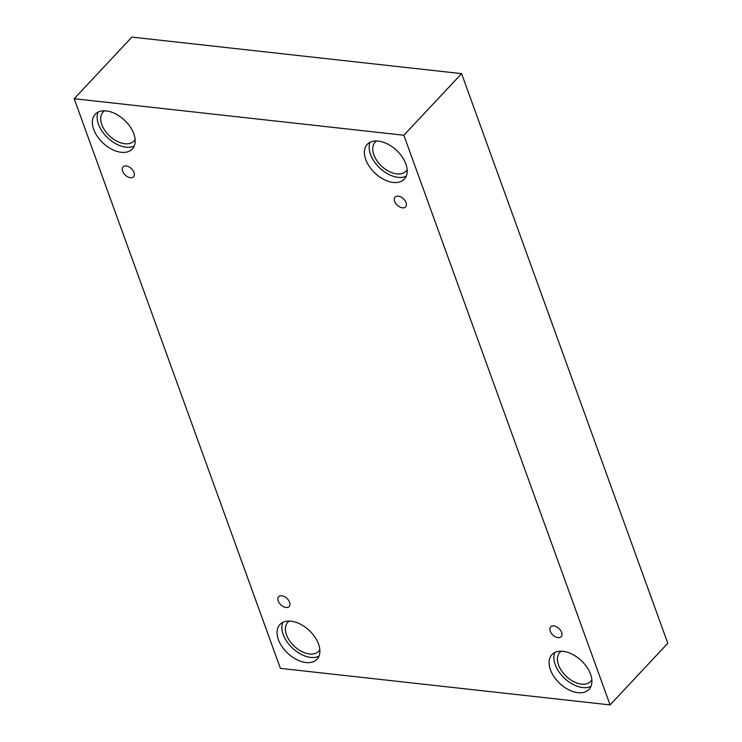 <?xml version="1.0" encoding="UTF-8"?>
<svg xmlns="http://www.w3.org/2000/svg" width="742" height="742" viewBox="0 0 742 742"><rect width="100%" height="100%" fill="white"/><g stroke="black" fill="none" stroke-linecap="round" stroke-linejoin="round"><path stroke-width="1.11" d="M610.072 704.9L667.809 643.286L461.598 73.634L131.928 37.1L74.191 98.714L280.402 668.366L610.072 704.9L403.861 135.248L461.598 73.634M122.643 171.198A7.197 4.443 43.1 0 1 123.07 166.913A7.197 4.443 43.1 0 1 131.362 168.592A7.197 4.443 43.1 0 1 133.579 176.754A7.197 4.443 43.1 0 1 127.819 176.865A7.197 4.443 43.1 0 1 122.643 171.198M403.861 135.248L74.191 98.714M278.222 601.001A7.197 4.443 43.1 0 1 278.658 596.707A7.197 4.443 43.1 0 1 286.95 598.386A7.197 4.443 43.1 0 1 289.167 606.548A7.197 4.443 43.1 0 1 283.407 606.659A7.197 4.443 43.1 0 1 278.222 601.001M550.249 631.145A7.197 4.443 43.1 0 1 550.685 626.851A7.197 4.443 43.1 0 1 558.976 628.539A7.197 4.443 43.1 0 1 561.193 636.701A7.197 4.443 43.1 0 1 555.433 636.812A7.197 4.443 43.1 0 1 550.249 631.145M394.67 201.351A7.197 4.443 43.1 0 1 395.096 197.057A7.197 4.443 43.1 0 1 403.388 198.735A7.197 4.443 43.1 0 1 405.605 206.907A7.197 4.443 43.1 0 1 399.845 207.009A7.197 4.443 43.1 0 1 394.67 201.351M278.408 639.623A25.413 15.684 43.1 0 1 279.929 624.476A25.413 15.684 43.1 0 1 309.191 630.412A25.413 15.684 43.1 0 1 317.01 659.23A25.413 15.684 43.1 0 1 296.689 659.61A25.413 15.684 43.1 0 1 278.408 639.623M93.696 129.386A25.413 15.684 43.1 0 1 95.226 114.231A25.413 15.684 43.1 0 1 124.489 120.167A25.413 15.684 43.1 0 1 132.308 148.984A25.413 15.684 43.1 0 1 111.977 149.374A25.413 15.684 43.1 0 1 93.696 129.386M365.723 159.539A25.413 15.684 43.1 0 1 367.253 144.384A25.413 15.684 43.1 0 1 396.516 150.32A25.413 15.684 43.1 0 1 404.334 179.137A25.413 15.684 43.1 0 1 384.004 179.518A25.413 15.684 43.1 0 1 365.723 159.539M550.434 669.776A25.413 15.684 43.1 0 1 551.955 654.62A25.413 15.684 43.1 0 1 581.218 660.556A25.413 15.684 43.1 0 1 589.037 689.374A25.413 15.684 43.1 0 1 568.715 689.763A25.413 15.684 43.1 0 1 550.434 669.776M591.856 679.857A21.175 13.068 43.1 0 1 590.734 681.369A21.175 13.068 43.1 0 1 566.35 676.426A21.175 13.068 43.1 0 1 559.83 652.413A21.175 13.068 43.1 0 1 561.267 651.198M554.821 652.506A25.413 15.684 -136.9 0 0 555.22 664.665A25.413 15.684 -136.9 0 0 590.966 686.387M407.154 169.621A21.175 13.068 43.1 0 1 406.032 171.133A21.175 13.068 43.1 0 1 381.648 166.189A21.175 13.068 43.1 0 1 375.127 142.176A21.175 13.068 43.1 0 1 376.565 140.961M370.11 142.269A25.413 15.684 -136.9 0 0 370.508 154.429A25.413 15.684 -136.9 0 0 406.264 176.142M135.127 139.468A21.175 13.068 43.1 0 1 134.005 140.98A21.175 13.068 43.1 0 1 109.621 136.036A21.175 13.068 43.1 0 1 103.101 112.023A21.175 13.068 43.1 0 1 104.539 110.808M98.083 112.116A25.413 15.684 -136.9 0 0 98.482 124.276A25.413 15.684 -136.9 0 0 134.237 145.998M319.83 649.714A21.175 13.068 43.1 0 1 318.708 651.226A21.175 13.068 43.1 0 1 294.324 646.282A21.175 13.068 43.1 0 1 287.803 622.26A21.175 13.068 43.1 0 1 289.241 621.054M282.785 622.362A25.413 15.684 -136.9 0 0 283.194 634.521A25.413 15.684 -136.9 0 0 318.939 656.234"/></g></svg>
